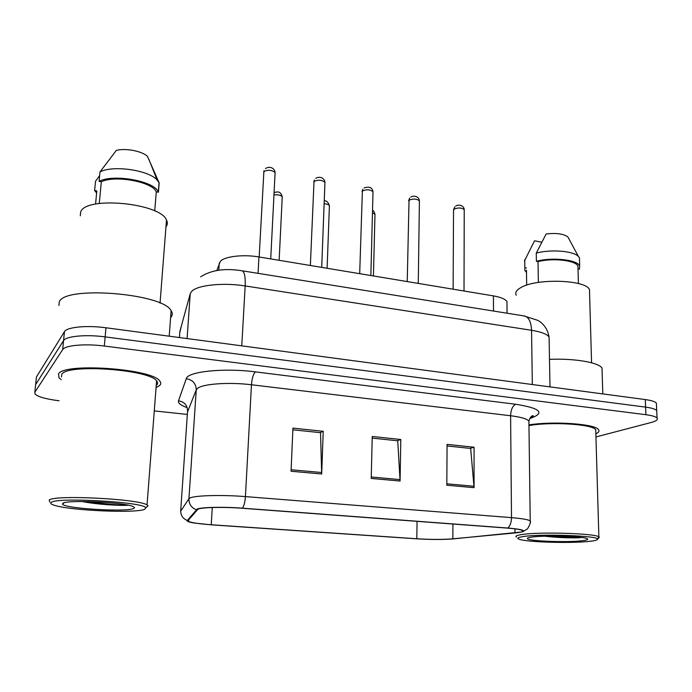 <?xml version="1.0" encoding="UTF-8"?>
<svg xmlns="http://www.w3.org/2000/svg" width="692" height="692" viewBox="0 0 692 692"><rect width="100%" height="100%" fill="white"/><g stroke="black" fill="none" stroke-linecap="round" stroke-linejoin="round"><path stroke-width="1.04" d="M216.786 270.537L220.29 261.412C224.442 256.429 243.177 254.189 258.938 256.948L493.422 295.891C500.818 297.188 505.333 299.091 506.976 301.591L506.994 304.454M58.491 374.017L59.097 377.936L61.225 379.674L59.097 377.936L58.491 374.017C63.275 362.409 152.128 368.706 159.679 380.92C152.128 368.706 63.275 362.409 58.491 374.017M156.245 387.494L159.463 385.669C161.124 384.224 161.201 382.641 159.679 380.92C161.201 382.641 161.124 384.224 159.463 385.669L156.245 387.494M530.591 417.267L531.473 417.146M198.068 509.096C202.471 507.279 223.897 506.838 242.165 508.257L507.366 528.1C515.618 528.74 520.644 529.544 522.451 530.496C523.913 531.499 521.431 532.321 514.995 532.961L452.845 538.826C442.681 539.622 430.675 539.604 416.818 538.765L211.233 524.752C199.218 523.896 191.667 522.78 188.57 521.422L188.051 520.54L198.068 509.096M197.211 509.035L187.255 520.496C186.736 521.31 188.977 522.14 193.968 522.996L211.025 524.821L416.506 538.808C430.692 539.673 443.001 539.699 453.416 538.878L522.529 531.88C525.903 530.435 520.989 529.146 507.79 528.031L242.434 508.17C223.689 506.717 201.718 507.167 197.211 509.035M595.959 436.937L651.146 422.501C656.232 421.125 658.196 419.646 657.045 418.055L656.717 410.564C655.402 409.093 651.7 407.951 645.601 407.121L105.149 336.883C85.998 334.279 65.826 336.174 63.552 340.637L35.638 384.579L35.508 385.807M447.067 445.968L470.664 448.442L474.063 487.661L474.063 447.222L447.075 444.376L446.816 485.222L474.063 487.661M470.162 448.39L474.063 447.222M292.863 429.784L320.534 432.69L321.685 474.003L323.225 431.306L292.932 428.106L291.064 471.252L321.685 474.003M320.145 432.647L323.225 431.306M372.201 438.114L397.736 440.787L400.08 481.026L400.806 439.489L372.244 436.479L371.223 478.44L400.08 481.026M397.295 440.743L400.806 439.489M595.864 433.815C598.779 432.448 599.644 431.038 598.468 429.585C595.103 423.867 553.185 420.961 528.956 424.897C553.185 420.961 595.103 423.867 598.468 429.585C599.644 431.038 598.779 432.448 595.864 433.815M657.045 418.055C655.731 416.627 652.028 415.511 645.913 414.707L104.319 346.035C85.125 343.492 64.91 345.308 62.643 349.642L34.825 392.26L35.162 394.163C38.441 396.974 46.416 399.172 59.105 400.772M154.446 410.927L187.342 414.422M656.466 404.863L656.388 403.099C655.082 401.594 651.38 400.409 645.29 399.569L105.98 327.774C86.872 325.11 66.743 327.082 64.451 331.676L36.451 376.924L36.321 378.195M656.388 403.099L656.717 410.564C655.402 409.093 651.7 407.951 645.601 407.121L105.149 336.883C85.998 334.279 65.826 336.174 63.552 340.637L35.638 384.579L34.825 392.26M144.758 509.226L145.718 507.859C145.571 502.089 55.948 496.856 51.182 502.496C50.127 503.3 51.026 504.183 53.881 505.125C68.958 510.558 136.895 513.559 144.758 509.226M145.986 507.625L148.062 505.791L147.033 504.952C139.256 498.889 53.37 494.555 49.149 500.134L49.902 502.072M156.236 385.47L156.418 385.314C157.949 383.965 158.001 382.494 156.591 380.894C149.446 369.442 66.397 363.551 61.752 374.389L61.493 376.932M170.595 317.593L170.699 317.49C172.637 315.414 172.775 313.147 171.114 310.691C163.156 293.443 64.555 285.363 59.261 301.911L58.898 305.492M165.968 226.872L166.166 226.613C167.594 224.58 167.706 222.392 166.495 220.039C160.458 203.119 85.635 195.81 80.661 211.968L80.281 215.826M62.808 503.326L62.522 504.148C64.269 508.585 127.337 512.288 133.764 508.43C135.139 507.79 134.603 507.046 132.163 506.215C121.61 502.055 66.017 499.711 62.808 503.326M82.063 501.501C96.759 504.511 120.486 505.843 128.375 505.229M95.565 204.088L96.819 190.931L94.622 190.534L96.629 192.99M94.622 190.534L95.513 181.287L99.639 175.56M154.731 210.965L156.28 191.814C152.551 181.884 115.209 174.86 101.335 181.771L99.267 203.457M156.28 191.814L158.433 192.212L159.177 182.947L147.491 156.435C142.344 151.185 125.788 147.915 116.343 150.38L99.985 171.936L99.086 181.356L101.335 181.771M159.177 182.947L157.101 179.989C148.65 170.094 112.822 164.904 99.985 171.936M158.433 192.212L158.312 191.944C154.575 181.148 113.462 173.562 99.086 181.356M127.934 505.143C118.687 505.264 105.495 504.07 88.368 501.57M590.233 541.274C595.276 540.677 597.706 539.976 597.507 539.154C598.442 535.746 541.62 533.679 523.688 536.49C517.85 537.329 516.379 538.264 519.277 539.293C526.889 542.243 572.422 543.523 590.233 541.274M596.997 538.687L599.333 537.312L598.865 536.845C595.31 533.394 539.613 531.698 522.079 534.509C516.855 535.262 514.986 536.11 516.474 537.044M595.812 431.955L595.743 429.715C592.534 424.179 551.239 421.558 528.965 425.571M602.109 371.492L602.005 368.092C598.805 362.444 574.351 358.231 549.5 359.347M589.567 293.027L589.472 289.637C586.072 279.741 536.758 278.132 521.18 287.422C516.526 289.957 514.874 292.56 516.215 295.233M544.63 536.213C557.328 537.563 568.789 538.091 579.014 537.796L581.522 537.468M531.923 537.078C528.679 537.52 527.157 538.021 527.373 538.584C527.399 541.127 567.431 542.658 582.379 540.712C587.543 540.071 588.97 539.327 586.66 538.462C581.142 536.17 544.085 535.236 531.923 537.078M526.664 285.147L526.474 270.2M541.689 242.183L534.527 240.816L524.415 261.04M526.439 268.012L524.839 267.726L524.865 270.52L526.5 272.397M524.839 267.726L524.735 259.673M578.01 268.66L577.941 266.109C575.822 260.365 552.83 257.718 538.021 261.611L538.35 282.431M570.104 241.05L567.898 236.958C563.556 233.801 556.299 232.806 546.126 233.991L536.265 253.134L536.395 261.308L538.021 261.611M579.533 260.59L579.455 257.813L578.356 256.369C573.296 250.902 550.486 249.12 536.265 253.134M578.019 268.92L579.463 269.188L579.671 265.936C577.396 259.699 552.104 256.94 536.395 261.308M579.014 537.796C570.857 537.779 561.022 537.217 549.526 536.11M218.802 270.243L219.26 263.081M258.055 273.34L258.938 256.948M493.491 311.037L493.422 295.891M187.186 407.623C180.759 405.4 177.853 403.133 178.493 400.806L186.278 378.697C187.471 371.569 223.879 367.72 255.4 371.881L515.704 404.258C512.556 405.945 510.852 409.768 510.601 415.745L251.464 384.761C229.173 381.967 202.868 383.818 197.54 388.359L196.243 389.873L187.515 411.982M515.704 404.258C539.786 408.107 545.106 412.648 531.664 417.882L529.787 418.435M528.939 423.513L528.904 420.97C526.716 418.755 520.609 417.008 510.601 415.745L511.5 517.642C521.751 518.49 527.987 519.554 530.219 520.834L530.262 522.252M180.69 511.128L188.925 498.742L190.205 497.903C195.525 495.403 222.478 494.711 245.426 496.605C245.037 502.02 244.034 505.869 242.434 508.17M196.121 509.667C191.286 507.625 188.89 503.984 188.925 498.742L196.243 389.873C196.026 383.55 192.705 379.83 186.278 378.697M178.493 400.806C184.357 401.81 187.394 405.209 187.575 411.005L180.707 510.549C180.664 515.332 182.852 518.654 187.255 520.496M507.79 528.031C510.151 526.024 511.379 522.564 511.5 517.642L245.426 496.605L251.464 384.761C252 378.204 253.315 373.914 255.4 371.881M645.913 414.707L645.29 399.569M104.319 346.035L105.98 327.774M62.643 349.642L64.451 331.676M416.818 538.765L417.051 521.344M452.845 538.826L452.923 524.026M514.995 532.961L514.952 528.844M211.233 524.752L212.297 507.513M400.054 479.591L371.258 476.987M321.685 472.515L291.124 469.764M474.003 486.26L446.824 483.812M549.145 340.429L549.085 337.004C546.974 334.089 541.127 331.849 531.551 330.283L245.167 285.943C222.876 282.31 196.692 285.19 191.494 291.583L190.239 293.702L187.082 338.57M241.767 345.844L245.167 285.943C245.53 277.094 244.561 272.051 242.243 270.814L241.733 270.728M36.451 376.924L35.638 384.579M190.239 293.702L179.859 331.485L179.418 337.549M181.633 325.015L179.782 332.523M200.671 276.817C211.198 270.01 225.056 268.012 242.243 270.814L524.873 316.062C528.973 317.498 531.197 322.238 531.551 330.283L532.321 384.527M550.002 386.88L549.085 337.004C547.242 326.313 540.348 321.633 537.701 320.327L523.965 315.915M275.061 173.536L275.105 172.533C271.74 169.903 267.994 169.592 263.886 171.581L259.163 256.983M282.206 197.678L282.241 196.822C280.779 195.135 278.02 194.504 273.971 194.919M324.903 183.233L324.946 182.299C321.78 179.851 318.147 179.583 314.021 181.477L310.362 265.486M372.988 192.584L373.014 191.719C370.047 189.444 366.5 189.21 362.374 191.009L359.693 273.677M419.404 201.623L419.413 200.827C416.627 198.708 413.167 198.5 409.033 200.213L407.242 281.575M464.228 210.351L464.228 209.624C461.599 207.643 458.216 207.47 454.09 209.105L453.528 210.454L453.122 289.195M329.375 206.475L329.409 205.68C328.709 204.59 326.953 203.958 324.124 203.759M374.969 214.987L374.986 214.243L372.469 212.807M507.063 313.208L506.976 301.591M530.297 417.639C533.108 416.325 533.964 415.684 532.883 415.736C531.517 415.676 530.193 417.423 528.904 420.97L530.219 520.834C531.015 521.63 530.107 524.311 527.512 528.887L522.529 531.88M188.57 521.422L188.682 519.779M263.738 171.78L264.024 170.69M265.529 168.597C269.482 165.751 274.612 167.983 275.105 172.533L270.719 258.903M279.153 260.304L282.241 196.822C280.243 190.3 277.198 192.065 274.093 192.497M313.779 181.788L314.324 180.084M315.734 178.424C319.142 175.984 324.513 177.688 324.946 182.299L321.711 267.372M362.037 191.442L362.859 189.21M364.139 187.913C369.364 186.26 372.322 187.532 373.014 191.719L370.86 275.528M408.591 200.741L409.69 198.094M410.823 197.09C413.435 195.3 418.989 196.13 419.413 200.827L418.271 283.409M453.537 209.719L454.912 206.735M455.89 205.957C458.173 204.46 463.744 204.849 464.228 209.624L464.021 291.003M327.117 268.271L329.409 205.68C327.999 201.874 326.269 200.299 324.228 200.965M373.438 275.961L374.986 214.243C374.164 211.648 373.351 210.359 372.53 210.368M145.718 507.859L148.062 505.791M156.591 380.894L147.033 504.952M171.114 310.691L169.211 336.191M166.495 220.039L160.042 303.139M64.122 502.799L62.522 504.148M148.875 159.298L157.101 179.989M159.056 182.679L158.312 191.944M597.507 539.154L599.333 537.312M595.743 429.715L598.865 536.845M602.005 368.092L602.81 393.912M589.472 289.637L591.565 362.781M528.065 537.892L527.373 538.584M577.941 266.109L578.391 283.538M567.898 236.958L578.356 256.369M579.455 257.813L579.671 265.936"/></g></svg>
